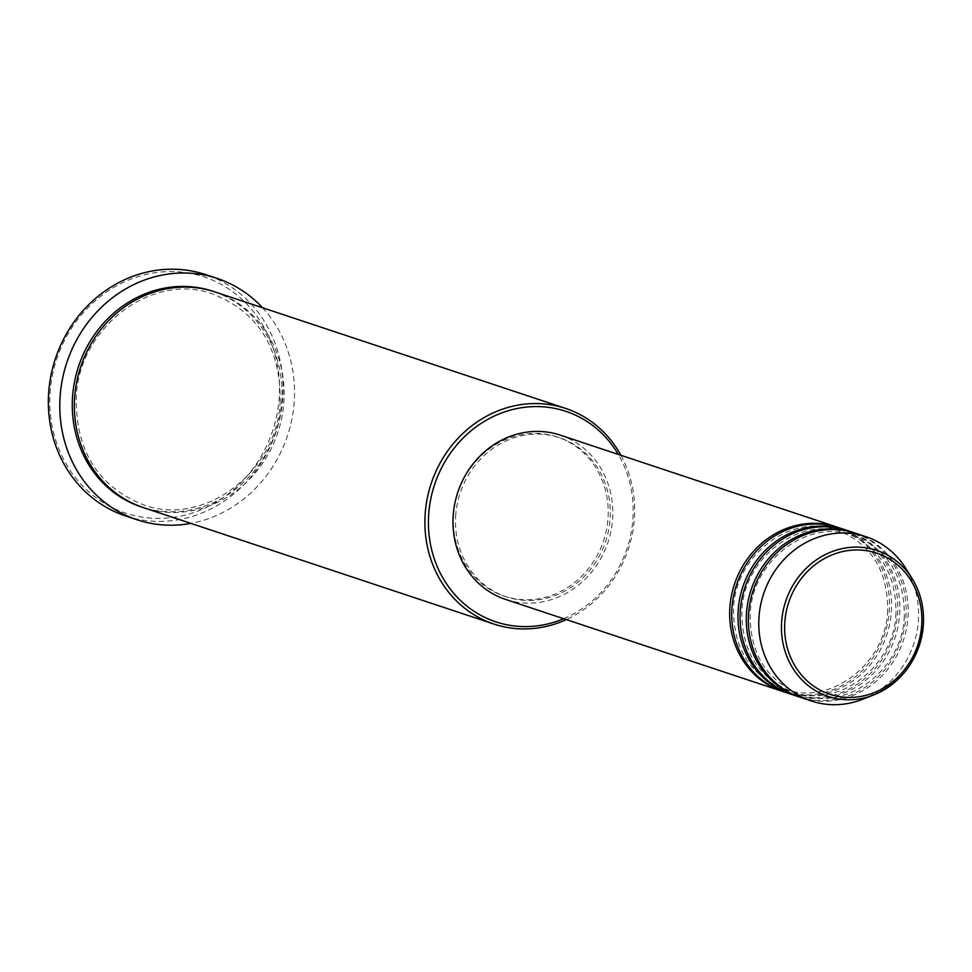 <?xml version="1.0" encoding="UTF-8"?>
<svg xmlns="http://www.w3.org/2000/svg" width="972" height="972" viewBox="0 0 972 972"><rect width="100%" height="100%" fill="white"/><g stroke="black" fill="none" stroke-linecap="round" stroke-linejoin="round"><path stroke-width="0.73" stroke-dasharray="4.86 3.65" d="M837.9 527.383A86.569 79.145 -71.6 0 1 889.319 610.222A86.569 79.145 -71.6 0 1 783.323 691.675M838.945 527.711A86.569 79.145 -71.6 0 1 891.397 610.914A86.569 79.145 -71.6 0 1 784.368 692.028M846.223 530.141A86.569 79.145 -71.6 0 1 897.63 612.98A86.569 79.145 -71.6 0 1 791.645 694.433M847.268 530.481A86.569 79.145 -71.6 0 1 899.72 613.672A86.569 79.145 -71.6 0 1 792.678 694.786M854.546 532.911A86.569 79.145 -71.6 0 1 905.953 615.75A86.569 79.145 -71.6 0 1 799.968 697.203M855.579 533.239A86.569 79.145 -71.6 0 1 908.042 616.442A86.569 79.145 -71.6 0 1 801.001 697.556M563.687 618.727A110.917 101.404 108.4 0 0 632.979 517.918A110.917 101.404 108.4 0 0 618.265 454.41M620.914 455.297A113.627 103.883 -71.6 0 1 634.437 517.602A113.627 103.883 -71.6 0 1 566.336 619.601M50.046 393.478A124.44 113.773 -71.6 0 1 172.226 271.553A124.44 113.773 -71.6 0 1 279.316 396.455A124.44 113.773 -71.6 0 1 157.136 518.38A124.44 113.773 -71.6 0 1 50.046 393.478M125.643 515.974A127.15 116.251 108.4 0 0 282.84 396.831A127.15 116.251 108.4 0 0 205.809 274.639M215.067 291.977A113.627 103.883 -71.6 0 1 283.909 401.169A113.627 103.883 -71.6 0 1 143.431 507.627M560.188 435.116A86.569 79.145 -71.6 0 1 612.639 518.319A86.569 79.145 -71.6 0 1 505.598 599.432M455.637 516.266A83.859 76.679 -71.6 0 1 559.325 437.692A83.859 76.679 -71.6 0 1 610.149 518.283A83.859 76.679 -71.6 0 1 506.461 596.869A83.859 76.679 -71.6 0 1 455.637 516.266M453.56 515.573A83.859 76.679 -71.6 0 1 557.248 436.999A83.859 76.679 -71.6 0 1 608.059 517.59A83.859 76.679 -71.6 0 1 504.371 596.176A83.859 76.679 -71.6 0 1 453.56 515.573M262.501 307.735A127.15 116.251 -71.6 0 1 294.285 400.634A127.15 116.251 -71.6 0 1 190.864 523.386M905.843 568.511A86.569 79.145 -71.6 0 1 918.443 619.893A86.569 79.145 -71.6 0 1 862.371 699.378M214.022 291.636A113.627 103.883 -71.6 0 1 281.819 400.476A113.627 103.883 -71.6 0 1 142.386 507.275M887.655 610.404C886.209 663.9 829.93 706.462 784.173 689.112C750.177 675.418 733.313 648.591 733.568 608.654C735.014 555.158 791.293 512.584 837.05 529.934C871.046 543.64 887.91 570.455 887.655 610.404M895.977 613.162C894.532 666.658 838.253 709.232 792.496 691.882C758.5 678.177 741.624 651.362 741.891 611.412C743.337 557.916 799.616 515.354 845.373 532.705C879.368 546.41 896.233 573.225 895.977 613.162M904.3 615.932C902.854 669.429 846.576 711.99 800.819 694.64C766.823 680.947 749.947 654.12 750.214 614.183C751.66 560.686 807.939 518.112 853.695 535.463C887.691 549.168 904.555 575.983 904.3 615.932M280.167 400.658C278.259 471.359 203.853 527.675 143.236 504.723C98.221 486.559 75.889 451.069 76.241 398.253C78.149 327.552 152.555 271.237 213.172 294.2C258.188 312.352 280.519 347.842 280.167 400.658M559.325 437.692L557.248 436.999M506.461 596.869L504.371 596.176"/><path stroke-width="1.46" d="M783.323 691.675A86.569 79.145 -71.6 0 1 782.278 691.335A86.569 79.145 -71.6 0 1 729.826 608.144A86.569 79.145 -71.6 0 1 836.856 527.031A86.569 79.145 -71.6 0 1 837.9 527.383M791.645 694.433A86.569 79.145 -71.6 0 1 790.601 694.105L784.368 692.028A86.569 79.145 -71.6 0 1 731.904 608.837A86.569 79.145 -71.6 0 1 838.945 527.711L845.178 529.789A86.569 79.145 -71.6 0 1 846.223 530.141M790.601 694.105A86.569 79.145 -71.6 0 1 738.149 610.902A86.569 79.145 -71.6 0 1 845.178 529.789M799.968 697.203A86.569 79.145 -71.6 0 1 798.923 696.863L792.678 694.786A86.569 79.145 -71.6 0 1 740.227 611.595A86.569 79.145 -71.6 0 1 847.268 530.481L853.501 532.559A86.569 79.145 -71.6 0 1 854.546 532.911M798.923 696.863A86.569 79.145 -71.6 0 1 746.472 613.672A86.569 79.145 -71.6 0 1 853.501 532.559M811.401 701.006L801.001 697.556A86.569 79.145 -71.6 0 1 748.549 614.365A86.569 79.145 -71.6 0 1 855.579 533.239L865.991 536.702A86.569 79.145 -71.6 0 1 905.843 568.511L912.186 578.68A76.958 70.361 -71.6 0 1 923.376 624.364C924.299 607.634 920.569 592.385 912.186 578.68A76.958 70.361 -71.6 0 0 834.669 550.687A76.958 70.361 -71.6 0 0 781.597 622.517A76.958 70.361 -71.6 0 0 873.536 695.016L862.371 699.378A86.569 79.145 -71.6 0 1 811.401 701.006A86.569 79.145 -71.6 0 1 758.95 617.815A86.569 79.145 -71.6 0 1 865.991 536.702M618.265 454.41A110.917 101.404 108.4 0 0 506.412 411.302A110.917 101.404 108.4 0 0 428.64 515.257A110.917 101.404 108.4 0 0 563.687 618.727M566.336 619.601A113.627 103.883 -71.6 0 1 493.958 624.073A113.627 103.883 -71.6 0 1 425.116 514.881A113.627 103.883 -71.6 0 1 565.595 408.41A113.627 103.883 -71.6 0 1 620.914 455.297M217.242 278.442L205.809 274.639A127.15 116.251 108.4 0 0 48.6 393.782A127.15 116.251 108.4 0 0 125.643 515.974L137.076 519.777A127.15 116.251 -71.6 0 1 60.045 397.584A127.15 116.251 -71.6 0 1 217.242 278.442A127.15 116.251 -71.6 0 1 262.501 307.735M493.958 624.073L143.431 507.627A113.627 103.883 -71.6 0 1 74.577 398.435A113.627 103.883 -71.6 0 1 215.067 291.977L565.595 408.41M782.278 691.335L505.598 599.432A86.569 79.145 -71.6 0 1 453.146 516.241A86.569 79.145 -71.6 0 1 560.188 435.116L836.856 527.031M190.864 523.386A127.15 116.251 -71.6 0 1 137.076 519.777M921.735 624.583A74.346 67.967 108.4 0 0 857.766 549.958A74.346 67.967 108.4 0 0 784.781 622.797A74.346 67.967 108.4 0 0 848.75 697.422A74.346 67.967 108.4 0 0 921.735 624.583M142.386 507.275A113.627 103.883 -71.6 0 1 72.499 397.742A113.627 103.883 -71.6 0 1 214.022 291.636M923.376 624.449A76.958 70.361 -71.6 0 1 873.536 695.016C903.207 681.712 919.828 658.178 923.4 624.401"/></g></svg>
